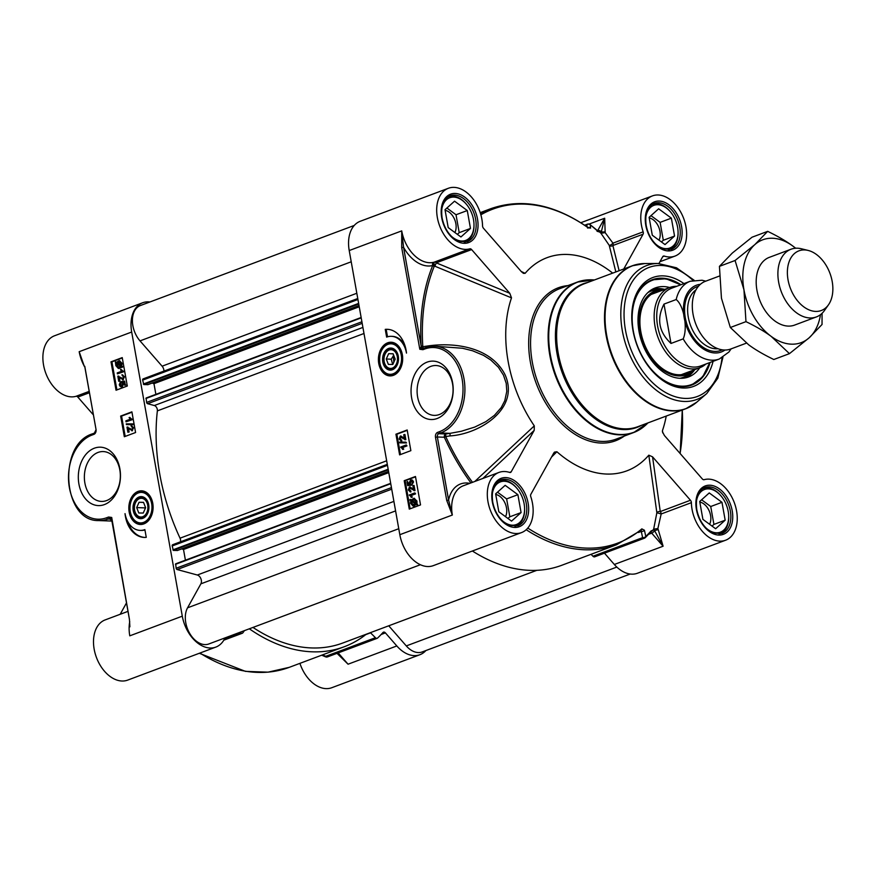 <?xml version="1.0" encoding="UTF-8"?>
<svg xmlns="http://www.w3.org/2000/svg" width="876" height="876" viewBox="0 0 876 876"><rect width="100%" height="100%" fill="white"/><g stroke="black" fill="none" stroke-linecap="round" stroke-linejoin="round"><path stroke-width="1.31" d="M145 516.49A10.074 7.26 92.1 0 1 135.211 512.591A10.074 7.26 92.1 0 1 138.233 498.904A10.074 7.26 92.1 0 1 148.066 502.769A10.074 7.26 92.1 0 1 145 516.49M137.981 499.495A9.373 6.756 92.1 0 1 147.902 507.762A9.373 6.756 92.1 0 1 137.565 515.723A9.373 6.756 92.1 0 1 137.981 499.495M143.237 513.051L138.78 512.975L136.689 507.587L139.065 502.276L143.522 502.342L145.602 507.73L143.237 513.051M148.044 521.078A16.064 11.574 92.1 0 1 141.288 523.739A16.064 11.574 92.1 0 1 141.113 523.739M142.306 491.622A16.064 11.574 92.1 0 1 142.492 491.633A16.064 11.574 92.1 0 1 149.029 494.798M144.649 517.311A11.049 7.961 -87.9 0 0 145.23 498.181A11.049 7.961 -87.9 0 0 133.01 507.467A11.049 7.961 -87.9 0 0 144.649 517.311M225.121 637.87L224.212 639.502A32.138 21.331 -110.5 0 1 215.835 647.09A32.138 21.331 -110.5 0 1 182.296 616.167L131.685 332.026A32.138 21.331 -110.5 0 1 142.679 302.757A32.138 21.331 -110.5 0 1 149.905 301.979M244.404 630.643L242.915 632.757A2.683 1.774 -110.5 0 1 242.313 633.249A2.683 1.774 -110.5 0 1 240.801 632.91A190.125 126.232 -110.5 0 1 240.002 632.297M249.331 628.804A179.416 119.114 69.5 0 0 344.224 646.751A179.416 119.114 69.5 0 0 366.288 634.202M365.763 634.618L370.548 632.822A2.683 1.774 69.5 0 0 370.373 632.669M370.548 632.822L375.432 637.706L325.784 656.31A4226.591 2604.764 23.5 0 1 322.456 654.909M381.17 634.476L385.407 632.888A2.683 1.774 69.5 0 0 383.48 632.154A2.683 1.774 69.5 0 0 382.987 632.494A190.125 126.232 -110.5 0 1 377.633 638.013A2.683 1.774 -110.5 0 1 377.217 638.286A2.683 1.774 -110.5 0 1 375.432 637.706M385.407 632.888L396.817 645.951L348.057 664.205L340.731 656.978M425.889 650.55A32.138 21.331 -110.5 0 1 419.922 654.711A32.138 21.331 -110.5 0 1 396.817 645.951M128.487 428.605L129.101 432.01L127.874 432.24L126.965 427.127L131.805 429.711L132.517 427.893L131.017 425.791L131.772 425.78M126.965 427.127L132.353 429.733M131.017 425.791L133.086 427.696L131.739 430.762M131.575 425.813L133.645 427.718L132.013 430.806M132.517 430.718L127.863 428.2L128.542 431.988L127.874 432.24M129.101 432.01L128.542 431.988M132.484 423.896L132.626 424.663L126.407 424.597L126.275 423.831L133.042 423.918L132.626 424.663M133.185 424.685L126.407 424.597M125.848 420.852L130.239 419.199L129.079 417.611L129.747 417.359L131.553 419.067L131.663 419.681L126.013 421.805L125.848 420.852M131.553 419.067L129.747 417.359M132.112 419.089L131.663 419.681M132.221 419.703L126.013 421.805M120.625 382.735L119.826 384.619L121.501 385.747L122.487 383.622L121.611 381.487L124.633 381.159L125.323 385.002L124.655 385.254L124.107 382.166L122.52 382.308L123.133 383.644L121.742 386.732L120.308 386.623L119.267 384.838L120.395 381.761L121.184 382.757L120.384 384.641L122.06 385.769M125.323 385.002L124.633 381.159M125.87 385.024L124.655 385.254M124.118 382.232L122.52 382.308M123.078 382.33L123.691 383.666L122.301 386.754L120.308 386.623M121.184 382.757L120.395 381.761M119.344 377.655L119.957 381.06L118.731 381.29L117.822 376.165L122.662 378.76L123.374 376.943L121.873 374.84L122.64 374.819M117.822 376.165L123.22 378.782M121.873 374.84L123.943 376.746L122.596 379.812M122.432 374.862L124.502 376.768L122.87 379.855M123.374 379.768L118.72 377.249L119.399 381.038L118.731 381.29M119.957 381.06L119.399 381.038M117.242 372.902L121.644 371.26L120.472 369.661L121.14 369.42L122.947 371.128L123.056 371.742L117.406 373.855L117.242 372.902M122.947 371.128L121.14 369.42M123.505 371.15L123.056 371.742M123.615 371.763L117.406 373.855M117.198 363.518L116.442 364.372L116.639 363.496L120.538 366.234L118.282 367.383M116.99 364.394L118.567 367.373M119.202 367.208L116.486 365.401L116.442 364.372M119.53 361.755L118.282 361.897L121.03 363.726L120.855 365.653L116.946 362.905L119.256 361.722M118.84 361.919L117.504 362.927L120.943 365.347M117.504 362.927L116.946 362.905M118.074 362.335L117.515 362.314M122.355 366.705L118.348 368.446L115.851 365.664L115.358 361.799L116.289 362.445L119.158 360.66L121.665 363.474L121.479 366.091L122.914 366.726L122.125 367.351M121.764 366.726L118.632 368.446M116.453 362.193L115.358 361.799M119.443 360.682L122.224 363.496L121.479 366.091M122.038 366.113L122.914 366.726M122.301 357.966L111.92 361.854L116.913 389.908M110.989 361.821L122.235 357.605L127.305 386.02L116.048 390.236L110.989 361.821L111.92 361.854M120.647 416.067L131.904 411.851L135.583 432.514L124.326 436.73L120.647 416.067L121.578 416.1L125.191 436.401M131.969 412.213L121.578 416.1M146.259 537.36A28.382 20.455 92.1 0 1 144.244 537.426A28.382 20.455 92.1 0 1 125.027 513.621A22.765 16.403 -87.9 0 0 140.116 530.396A22.765 16.403 -87.9 0 0 144.879 529.608L146.259 537.36M127.458 521.034A28.382 20.455 -87.9 0 0 144.704 537.426M144.934 529.936A22.765 16.403 92.1 0 1 141.047 530.429L140.116 530.396M142.679 302.757L54.542 335.771A32.138 21.331 69.5 0 0 45.541 372.541A32.138 21.331 69.5 0 0 75.993 396.313A2.683 1.774 -110.5 0 1 77.833 397.08L89.078 392.864M131.685 332.026L79.179 351.692L84.392 366.562L79.179 351.692A32.138 21.331 69.5 0 0 84.337 366.267M92.725 433.795A1.336 0.887 69.5 0 0 92.484 433.828C57.378 444.274 62.645 521.746 98.67 520.574A44.183 31.843 -87.9 0 0 107.912 519.041L109.73 518.351L110.146 519.118A2.683 2.617 151.6 0 1 111.581 519.238L112.095 520.213L111.712 517.464L109.818 518.318L111.548 518.931M129.451 619.431L111.712 517.464L108.58 517.026A1.336 0.887 -110.5 0 0 109.73 518.351L109.818 518.318A2.683 2.617 151.6 0 1 110.792 518.34M299.92 663.351A32.138 21.331 69.5 0 0 331.785 687.715L419.922 654.711M127.995 611.36L105.153 619.912A32.138 21.331 69.5 0 0 96.448 657.493A32.138 21.331 69.5 0 0 127.699 680.105L215.835 647.09M120.187 614.284L126.494 602.918M92.9 414.337L77.833 397.08M84.775 366.683L96.021 429.426L84.775 366.299M129.889 626.822L129.44 619.387L111.591 519.249L110.54 518.264M108.58 517.026L106.752 517.716A1.336 0.887 -110.5 0 0 107.912 519.041L110.146 519.118L111.887 520.957M337.019 653.332L348.057 664.205L338.18 652.905M321.678 655.193L325.576 656.836L325.784 656.31A2.683 1.774 -110.5 0 0 327.558 656.88A2.683 1.774 -110.5 0 0 327.974 656.617M119.826 469.952A24.944 17.98 92.1 0 1 101.43 501.422A24.944 17.98 92.1 0 1 84.884 483.037A24.944 17.98 92.1 0 1 103.291 451.567A24.944 17.98 92.1 0 1 119.826 469.952M119.859 468.715A29.226 21.068 -87.9 0 0 84.808 455.794A29.226 21.068 -87.9 0 0 93.502 504.631A29.226 21.068 -87.9 0 0 119.859 468.715M152.752 503.24A16.841 12.133 -87.9 0 0 148.745 494.458A16.841 12.133 -87.9 0 0 132.418 495.991A16.841 12.133 -87.9 0 0 131.575 518.647A16.841 12.133 -87.9 0 0 147.737 521.384A16.841 12.133 -87.9 0 0 152.752 503.24M139.065 502.276L143.554 502.441M136.689 507.587L145.525 507.916M690.726 371.139A43.515 28.886 -110.5 0 1 686.236 373.537A43.515 28.886 -110.5 0 1 670.983 373.264A43.515 28.886 -110.5 0 1 640.816 331.665A43.515 28.886 -110.5 0 1 655.708 292.036A43.515 28.886 -110.5 0 1 660.668 290.898M684.309 374.151A43.515 28.886 69.5 0 0 685.853 373.285A43.515 28.886 69.5 0 0 686.948 372.563M656.89 292.31A43.515 28.886 69.5 0 0 655.598 292.485A43.515 28.886 69.5 0 0 653.857 292.847M386.272 359.007L388.648 353.685L393.094 353.751L395.185 359.138L392.82 364.46L388.364 364.394L386.272 359.007L391.233 359.193L393.696 355.295M393.368 355.284A174.324 115.742 69.5 0 0 393.795 362.27M392.689 364.46L391.233 359.193M388.648 353.685L393.138 353.849M709.812 362.565L702.727 376.811L691.449 385.166A56.239 37.34 69.5 0 0 709.691 362.609M680.575 284.875A56.239 37.34 69.5 0 0 671.52 280.265A56.239 37.34 69.5 0 0 652.007 279.849L666.001 278.743L680.696 284.831M669.68 287.525A47.534 31.558 69.5 0 0 654.492 288.226A47.534 31.558 69.5 0 0 639.217 332.431A47.534 31.558 69.5 0 0 671.936 376.647A47.534 31.558 69.5 0 0 687.824 377.217A47.534 31.558 69.5 0 0 699.738 367.767A42.847 28.448 69.5 0 0 705.892 364.033M663.92 289.682A44.72 29.685 69.5 0 0 661.479 289.66A44.72 29.685 69.5 0 0 639.414 327.69A44.72 29.685 69.5 0 0 670.994 374.391A44.72 29.685 69.5 0 0 692.149 371.544A44.72 29.685 69.5 0 0 693.967 369.924M656.244 292.551A43.92 29.16 69.5 0 0 654.591 292.672M684.977 373.8A43.92 29.16 69.5 0 0 686.302 372.804M710.064 362.467A56.239 37.34 -110.5 0 1 691.635 385.101A56.239 37.34 -110.5 0 1 650.233 368.643M631.782 319.379A56.239 37.34 -110.5 0 1 652.193 279.772A56.239 37.34 -110.5 0 1 680.948 284.733M643.072 234.21A2.683 1.774 69.5 0 0 643.148 231.844L612.948 243.156L605.163 232.644L600.947 233.246L609.236 245.346A2.683 2.442 165.9 0 0 612.872 245.521L643.072 234.21L623.778 268.976M658.96 263.479L662.716 256.712A2.683 1.774 69.5 0 1 663.417 256.088A2.683 1.774 69.5 0 1 664.304 256.088A32.138 21.331 -110.5 0 0 674.98 256.088A32.138 21.331 -110.5 0 0 683.685 218.507A32.138 21.331 -110.5 0 0 652.434 195.895A32.138 21.331 -110.5 0 0 643.148 231.844M604.473 553.172L614.339 564.472A32.138 21.331 69.5 0 0 637.454 573.243L725.591 540.229A32.138 21.331 -110.5 0 0 734.592 503.459A32.138 21.331 -110.5 0 0 704.14 479.687A2.683 1.774 69.5 0 1 702.3 478.92L664.413 435.514L662.387 431.627M551.486 457.13L556.906 451.753A113.803 75.555 69.5 0 0 648.809 455.181L656.858 512.745L661.183 513.971A2.683 1.774 69.5 0 0 660.263 511.573L652.565 456.845L690.463 500.251L660.263 511.573A2.683 1.829 -7.9 0 0 656.858 512.745L653.66 529.17L657.876 528.535L661.183 513.971L691.383 502.66A2.683 1.774 69.5 0 0 690.463 500.251M423.634 348.429A1.336 0.887 69.5 0 0 423.393 348.473L422.78 346.184A178.671 118.621 -110.5 0 1 434.211 266.424A36.902 27.944 9.4 0 0 434.901 266.216L436.248 262.833L471.627 249.583A2.683 1.774 69.5 0 0 469.799 248.828A32.138 21.331 -110.5 0 1 439.336 225.044A32.138 21.331 -110.5 0 1 448.348 188.285L360.211 221.289A32.138 21.331 69.5 0 0 349.217 250.547L399.828 534.699A32.138 21.331 69.5 0 0 433.357 565.622L521.494 532.608A32.138 21.331 -110.5 0 0 530.779 496.659A2.683 1.774 69.5 0 1 530.856 494.294L553.698 453.155L554.464 452.125L556.906 451.753M612.685 273.126A113.803 75.555 69.5 0 0 525.118 273.323L523.465 273.367L521.362 271.659L483.464 228.253A2.683 1.774 69.5 0 1 482.545 225.855A32.138 21.331 -110.5 0 0 448.348 188.285M391.89 343.042A16.064 11.574 92.1 0 1 392.076 343.042A16.064 11.574 92.1 0 1 398.613 346.206M397.627 372.497A16.064 11.574 92.1 0 1 396.839 373.143A16.064 11.574 92.1 0 1 390.871 375.158A16.064 11.574 92.1 0 1 390.685 375.147M378.75 363.485A16.841 12.133 -87.9 0 0 397.321 372.804A16.841 12.133 -87.9 0 0 398.328 345.878A16.841 12.133 -87.9 0 0 384.115 345.013A16.841 12.133 -87.9 0 0 378.75 363.485M452.563 383.907A24.944 17.98 92.1 0 1 434.157 415.377A24.944 17.98 92.1 0 1 417.622 396.992A24.944 17.98 92.1 0 1 436.018 365.522A24.944 17.98 92.1 0 1 452.563 383.907M401.701 247.601L403.562 247.284A34.81 23.115 69.5 0 0 432.689 265.527A180.368 119.749 69.5 0 0 421.148 346.042L403.562 247.284L401.723 230.881L401.701 247.601L419.801 349.25L423.513 348.473M446.727 500.426L452.334 515.033L448.6 500.108L446.727 500.426L435.492 437.299A4.019 2.891 -87.9 0 1 437.606 432.372L439.489 431.671A42.847 30.879 92.1 0 0 462.123 379.1A42.847 30.879 92.1 0 0 424.761 349.009L422.933 349.688A1.336 0.887 69.5 0 1 423.393 348.473L425.221 347.783A1.336 0.887 69.5 0 0 424.761 349.009M415.465 476.489L420.524 504.904L409.278 509.109L404.208 480.705L415.465 476.489M407.176 429.985L410.866 450.658L399.609 454.874L395.93 434.2L407.176 429.985M385.254 329.365A28.382 20.455 92.1 0 1 387.269 329.299A28.382 20.455 92.1 0 1 406.486 353.094A22.765 16.403 -87.9 0 0 391.397 336.318A22.765 16.403 -87.9 0 0 386.634 337.107L385.254 329.365L386.185 329.398L387.51 336.822M411.654 398A29.226 21.068 -87.9 0 0 446.705 410.921A29.226 21.068 -87.9 0 0 438.011 362.084A29.226 21.068 -87.9 0 0 411.654 398M650.178 532.422L652.85 530.407A5.749 2.278 106 0 0 652.686 530.308L651.098 530.933A188.986 125.476 -110.5 0 1 645.776 536.419A4126.978 2626.379 -161.5 0 0 644.418 530.221L641.834 528.874A178.277 118.359 -110.5 0 1 527.779 528.086M641.834 528.874A2.683 1.949 -130.3 0 1 641.287 530.166A2.683 1.949 -130.3 0 1 640.849 530.418L641.276 531.425A4226.591 2604.764 23.5 0 1 642.623 537.634L592.964 556.238A2.683 1.774 69.5 0 0 594.749 556.808L644.397 538.214A2.683 1.774 69.5 0 0 644.824 537.952A2.683 1.927 46.4 0 0 645.305 537.645L650.737 532.05A2.683 1.894 -138.1 0 0 651.098 530.933M592.964 556.238L591.037 554.311M526.202 529.728A179.416 119.114 69.5 0 0 616.682 544.708L561.757 565.283A179.416 119.114 -110.5 0 1 472.383 551.004M654.033 528.918A34.81 23.115 69.5 0 0 654.613 530.746L663.099 546.219L658.205 529.531L654.558 530.67A5.355 3.559 69.5 0 0 653.299 529.597A190.125 126.232 69.5 0 0 653.66 529.17M653.299 529.597L652.85 530.407M642.623 537.634A2.683 1.927 -12.2 0 0 645.776 536.419A2.683 1.927 46.4 0 1 645.305 537.645A2.683 2.683 0 0 1 644.397 538.214A2.683 1.774 69.5 0 1 642.623 537.634M638.429 532.499L641.276 531.425A2.683 1.927 -12.3 0 0 644.418 530.221M480.869 214.795A178.277 118.359 -110.5 0 1 588.212 227.826L590.599 228.089A4126.978 1321.577 -33 0 0 590.282 224.836A2.683 2.497 173.9 0 0 586.865 224.639A4226.591 1310.693 142.6 0 1 587.106 226.906M589.548 224.376A2.683 1.369 127.5 0 1 590.041 224.541A2.683 1.369 127.5 0 1 590.282 224.836A188.986 125.476 -110.5 0 1 597.64 230.804L599.556 232.009A5.749 1.194 47.3 0 0 599.71 232.041L597.049 231.264M599.71 232.041L600.432 232.786A5.355 3.559 69.5 0 0 601.319 231.79L601.352 231.724A2.683 0.953 179.1 0 0 605.141 231.658L604.681 218.234L601.352 231.724A34.81 23.115 69.5 0 0 601.418 233.531M587.982 227.53A2.683 2.497 -5.7 0 1 590.599 228.089M725.591 540.229A32.138 21.331 -110.5 0 1 691.383 502.66M652.565 456.845L648.809 455.181M662.771 432.941L662.442 430.631A113.803 75.555 69.5 0 0 666.231 416.067M525.118 273.323L521.187 271.461M619.113 270.717L612.872 245.521A2.683 1.774 69.5 0 0 612.948 243.156A2.683 0.81 -36.8 0 1 609.236 245.346L615.85 271.943M471.627 249.583L509.788 293.296L511.496 297.862L434.901 266.216A2.683 0.975 72.4 0 1 434.419 262.077A34.755 26.094 -174 0 1 433.751 262.274A32.138 21.331 -110.5 0 1 401.723 230.881L349.217 250.547M482.884 478.449L534.207 430.368L511.212 471.792L509.569 472.405M534.207 430.368L534.294 425.867L474.803 481.471M472.493 482.337A178.671 118.621 -110.5 0 1 445.731 436.533L445.742 433.959L438.766 433.697L440.639 432.996L450.056 433.346L450.045 435.909C479.61 434.124 520.453 408.698 504.959 374.545C490.921 347.181 454.863 341.87 426.995 346.097L422.812 346.71A2.683 0.832 -3.4 0 1 421.225 346.567L419.801 349.25L422.933 349.688M469.777 483.355A34.81 23.115 69.5 0 0 448.6 500.108L437.354 436.982L444.329 437.244L445.731 436.533A3286.007 441.603 -9.6 0 1 450.045 435.909M427.236 347.126L426.995 346.097M439.489 431.671A1.336 0.887 -110.5 0 0 440.639 432.996A44.183 31.843 -87.9 0 0 464.773 385.111A44.183 31.843 -87.9 0 0 434.704 346.217L462.495 348.254L472.569 350.772L483.475 355.338L490.746 359.959L498.422 367.274L503.47 375.147L506.219 383.349L506.799 391.353L504.784 400.715L501.214 407.592L494.392 415.377L485.841 421.652L474.77 427.072L461.17 431.299L450.056 433.346A3215.96 642.677 169.9 0 0 445.742 433.959A2.683 1.927 -87.9 0 0 444.329 437.244A180.368 119.749 69.5 0 0 470.927 482.928M422.78 346.184A2.683 0.832 176.4 0 1 421.148 346.042L421.225 346.567A2.683 1.905 89.9 0 0 423.064 348.549A2.683 1.905 89.9 0 0 423.119 348.549L423.327 348.506M511.496 297.862A113.803 75.555 69.5 0 0 534.294 425.867M521.494 532.608A32.138 21.331 -110.5 0 1 490.253 509.996A32.138 21.331 -110.5 0 1 498.959 472.427A32.138 21.331 -110.5 0 1 509.624 472.427A2.683 1.774 69.5 0 0 510.511 472.427A2.683 1.774 69.5 0 0 511.212 471.792M434.211 266.424A2.683 0.942 73.5 0 1 433.751 262.274A2.683 1.993 -104.2 0 0 432.689 265.527A2.683 1.632 22.3 0 0 434.211 266.424M387.729 329.321A28.382 20.455 -87.9 0 0 386.185 329.398M391.397 336.318L392.328 336.351A22.765 16.403 92.1 0 1 404.986 345.724M407.241 430.346L396.861 434.233L400.474 454.545M404.384 434.507L405.292 439.621L400.452 437.036L399.741 438.854L401.241 440.956L399.16 439.051L400.299 436.051L404.394 438.548L403.716 434.748L404.931 434.529L405.851 439.642L404.986 439.697M404.789 439.697L405.347 439.708M401.066 437.036L400.299 438.876L401.799 440.978L401.033 440.989M401.077 436.007L400.299 436.051M400.847 436.062L404.953 438.569M405.84 442.15L406.541 442.938L399.763 442.851L399.631 442.084L405.84 442.15L405.982 442.917L399.763 442.851M406.245 444.942L406.968 445.917L402.566 447.57L403.737 449.158L403.07 449.41L400.595 447.067L406.245 444.942L406.409 445.895L402.007 447.548L403.179 449.136L402.511 449.388M395.93 434.2L396.861 434.233M414.238 499.397L412.278 500.535L415.706 502.944M404.208 480.705L405.139 480.738L410.132 508.792M415.531 476.84L405.139 480.738M411.961 501.116L411.786 503.043L413.286 505.014M411.545 480.946L410.329 483.147L411.205 485.282L407.625 485.589L406.935 481.745L407.592 481.493L408.15 484.581L409.727 484.439L409.114 483.103L410.515 480.015L411.95 480.125L412.99 481.91L411.862 484.986L412.421 482.128L410.756 481.001L409.771 483.125L410.647 485.26L407.625 485.589M407.592 481.493L408.687 484.537M410.515 480.015L412.497 480.147L411.063 480.037L412.497 480.147L413.549 481.931L411.862 484.986M413.516 485.457L414.436 490.571L409.596 487.987L408.884 489.804L410.384 491.907L408.304 490.002L409.431 487.001L413.538 489.498L412.859 485.709L414.074 485.479L414.994 490.593L414.129 490.648M413.932 490.648L414.49 490.67M410.209 487.987L409.431 489.826L410.833 490.921L410.932 491.929L410.176 491.94M410.22 486.957L409.431 487.001M409.99 487.023L414.085 489.52M414.841 492.892L415.574 493.867L411.173 495.509L412.344 497.097L411.676 497.349L409.201 495.006L414.841 492.892L415.016 493.845L410.614 495.488L411.786 497.075L411.118 497.327M410.121 499.386L411.041 500.043L413.91 498.302L416.407 501.083L416.888 504.948L415.969 504.302L413.089 506.087L410.592 503.273L410.767 500.656L409.891 500.043L410.121 499.386L411.216 499.791M414.184 498.324L416.965 501.094L416.79 503.7L417.677 504.324L416.888 504.948M416.527 504.313L413.373 506.087M413.603 499.561L415.772 501.346L415.618 503.24L411.72 500.514L413.976 499.364M413.965 504.85L411.227 503.021L411.402 501.094L415.312 503.842L413.001 505.025M417.677 504.324L417.118 504.302M416.79 503.7L416.231 503.678M412.278 500.535L411.72 500.514M415.574 493.867L415.016 493.845M412.344 497.097L411.786 497.075M411.173 495.509L410.614 495.488M409.858 490.976L410.833 490.921M411.205 485.282L410.647 485.26M411.129 484.351L410.57 484.34M406.968 445.917L406.409 445.895M403.737 449.158L403.179 449.136M402.566 447.57L402.007 447.548M406.541 442.938L405.982 442.917M400.715 440.026L401.69 439.971M683.959 283.605A58.112 38.577 69.5 0 0 631.771 318.919A58.112 38.577 69.5 0 0 632.965 330.438A58.112 38.577 69.5 0 0 650.529 369.004A58.112 38.577 69.5 0 0 713.075 361.35M705.651 527.615A22.765 15.111 69.5 0 0 728.679 515.942A22.765 15.111 69.5 0 0 724.145 500.371A22.765 15.111 69.5 0 0 721.331 496.32A22.765 15.111 69.5 0 0 696.3 502.649M715.626 528.732L702.902 519.369L699.716 501.477L709.253 492.936L721.977 502.309L725.175 520.202L715.626 528.732M719.021 534.064A24.101 15.998 69.5 0 0 719.962 533.758A24.101 15.998 69.5 0 0 728.701 516.588L728.679 515.942M721.331 496.32L720.915 495.816A24.101 15.998 69.5 0 0 703.056 488.622A24.101 15.998 69.5 0 0 702.147 489.005M709.593 524.286A13.534 8.979 69.5 0 0 708.147 508.825A13.534 8.979 69.5 0 0 699.825 502.101M712.046 526.093L713.918 524.417L710.732 506.514L701.588 499.791M721.977 502.309L710.732 506.514M725.175 520.202L713.918 524.417M655.04 243.473A22.765 15.111 69.5 0 0 677.444 238.184A22.765 15.111 69.5 0 0 678.068 231.801A22.765 15.111 69.5 0 0 670.72 212.178A22.765 15.111 69.5 0 0 646.214 215.2A22.765 15.111 69.5 0 0 645.689 218.507M652.292 235.228L649.105 217.325L658.642 208.795L671.366 218.157L674.553 236.06L665.015 244.59L652.292 235.228M668.41 249.912A24.101 15.998 69.5 0 0 669.341 249.616A24.101 15.998 69.5 0 0 677.422 239.214A24.101 15.998 69.5 0 0 678.09 232.447L678.068 231.801M670.72 212.178L670.304 211.674A24.101 15.998 69.5 0 0 652.434 204.48A24.101 15.998 69.5 0 0 651.536 204.864M658.982 240.144A13.534 8.979 69.5 0 0 659.858 237.735A13.534 8.979 69.5 0 0 649.215 217.96M661.424 241.951L663.307 240.276L660.121 222.373L650.977 215.649M671.366 218.157L660.121 222.373M674.553 236.06L663.307 240.276M450.943 235.852A22.765 15.111 69.5 0 0 473.982 224.179A22.765 15.111 69.5 0 0 469.437 208.608A22.765 15.111 69.5 0 0 466.634 204.557A22.765 15.111 69.5 0 0 441.592 210.886M460.929 236.969L448.205 227.607L445.008 209.714L454.556 201.173L467.28 210.547L470.467 228.439L460.929 236.969M464.313 242.302A24.101 15.998 69.5 0 0 465.255 241.995A24.101 15.998 69.5 0 0 473.993 224.825L473.982 224.179M466.634 204.557L466.218 204.053A24.101 15.998 69.5 0 0 448.348 196.859A24.101 15.998 69.5 0 0 447.439 197.242M454.885 232.523A13.534 8.979 69.5 0 0 453.44 217.062A13.534 8.979 69.5 0 0 445.128 210.339M457.338 234.33L459.21 232.655L456.024 214.751L446.891 208.028M467.28 210.547L456.024 214.751M470.467 228.439L459.21 232.655M501.565 520.005A22.765 15.111 69.5 0 0 524.593 508.321A22.765 15.111 69.5 0 0 520.059 492.75A22.765 15.111 69.5 0 0 517.245 488.709A22.765 15.111 69.5 0 0 492.202 495.028M511.54 521.111L498.816 511.748L495.63 493.856L505.167 485.326L517.891 494.688L521.078 512.58L511.54 521.111M514.935 526.443A24.101 15.998 69.5 0 0 515.865 526.137A24.101 15.998 69.5 0 0 524.604 508.978L524.593 508.321M517.245 488.709L516.829 488.206A24.101 15.998 69.5 0 0 498.959 481.001A24.101 15.998 69.5 0 0 498.061 481.384M505.507 516.676A13.534 8.979 69.5 0 0 504.061 501.214A13.534 8.979 69.5 0 0 495.739 494.48M507.949 518.472L509.832 516.796L506.635 498.904L497.502 492.181M517.891 494.688L506.635 498.904M521.078 512.58L509.832 516.796M386.863 349.415A11.049 7.961 -87.9 0 0 386.272 368.533A11.049 7.961 -87.9 0 0 398.503 359.259A11.049 7.961 -87.9 0 0 386.863 349.415M387.86 350.28A10.074 7.26 92.1 0 1 397.649 354.178A10.074 7.26 92.1 0 1 394.627 367.865A10.074 7.26 92.1 0 1 384.794 364A10.074 7.26 92.1 0 1 387.86 350.28M393.893 367.241A9.373 6.756 92.1 0 1 383.984 358.974A9.373 6.756 92.1 0 1 394.32 351.013A9.373 6.756 92.1 0 1 393.893 367.241M185.416 560.191L183.511 549.493L181.661 548.913M177.423 550.478L173.349 550.402L172.189 545.967A1.336 0.887 -110.5 0 1 172.725 544.719L387.301 464.357L172.649 544.741M180.401 541.839A4.019 2.672 69.5 0 0 180.04 538.182A175.397 116.453 -110.5 0 1 157.362 410.877A4.019 2.672 69.5 0 0 154.329 405.533L147.606 403.705A1.336 0.887 -110.5 0 1 146.62 402.412L146.106 398.011L361.142 317.495L146.106 398.011M155.873 394.353L153.968 383.666L152.117 383.075M147.88 384.641L143.806 384.564L142.646 380.129A1.336 0.887 -110.5 0 1 143.193 378.881L357.758 298.519L143.106 378.903M163.954 371.095A5.355 3.559 69.5 0 0 162.104 366.19L140.018 340.884A22.097 14.662 -110.5 0 1 140.412 305.538L354.243 225.45M630.227 574.021L422.188 651.941A22.097 14.662 -110.5 0 1 406.3 645.919L388.736 625.793M536.879 570.309L342.823 642.995A175.397 116.453 -110.5 0 1 252.989 627.435M420.414 564.724L208.827 643.97A22.097 14.662 -110.5 0 1 189.764 633.523A22.097 14.662 -110.5 0 1 187.563 607.813L200.878 583.832A5.355 3.559 69.5 0 0 200.867 578.664A5.355 3.559 69.5 0 0 197.341 575.017L177.149 569.542A1.336 0.887 -110.5 0 1 176.153 568.25L175.649 563.848L390.674 483.333L175.649 563.848M719.382 276.06L705.41 281.295A36.146 24.002 69.5 0 0 693.047 314.21A36.146 24.002 69.5 0 0 730.77 348.998L746.44 343.129M671.005 343.447C658.796 332.015 656.452 318.897 663.986 304.103L676.184 299.537C683.893 305.505 687.945 328.248 683.192 338.881L671.005 343.447L663.986 304.103M705.771 281.152L702.037 280.232L690.178 281.273L671.793 288.16A41.511 27.561 69.5 0 0 657.591 325.96A41.511 27.561 69.5 0 0 700.909 365.894L719.295 359.018L728.898 352.032L731.132 348.867M676.776 286.299A42.847 28.448 69.5 0 0 669.702 287.514A42.847 28.448 69.5 0 0 655.04 326.529A42.847 28.448 69.5 0 0 699.76 367.756L681.265 374.687M808.154 250.437L801.452 248.784A36.146 24.002 69.5 0 0 791.006 249.233A36.146 24.002 69.5 0 0 778.644 282.149A36.146 24.002 69.5 0 0 816.366 316.937A36.146 24.002 69.5 0 0 824.535 310.411L828.499 304.771A31.864 21.155 69.5 0 0 832.2 281.503A31.864 21.155 69.5 0 0 808.154 250.437A31.864 21.155 69.5 0 0 788.039 279.849A31.864 21.155 69.5 0 0 805.745 308.177A31.864 21.155 69.5 0 0 828.499 304.771M769.358 257.336A36.146 24.002 69.5 0 0 756.941 290.274A36.146 24.002 69.5 0 0 794.718 325.051M795.605 248.236A54.892 36.442 69.5 0 0 792.846 246.057A54.892 36.442 69.5 0 0 754.805 244.645A54.892 36.442 69.5 0 0 743.954 289.792A54.892 36.442 69.5 0 0 771.143 336.362A54.892 36.442 69.5 0 0 809.183 337.775A54.892 36.442 69.5 0 0 820.483 314.659M767.672 231.352L752.035 237.21L732.303 253.065L719.437 266.359L721.452 298.223L730.332 327.504L748.641 344.783C755.331 349.743 763.719 354.638 773.815 359.499L789.451 353.641L771.143 336.362C764.452 331.413 756.065 326.507 745.969 321.645L743.954 289.792L735.073 260.5L754.805 244.645L767.672 231.352C777.757 236.202 786.155 241.108 792.846 246.057L795.693 248.236M822.06 313.312L822.038 324.492L809.183 337.775L789.451 353.641M730.332 327.504L745.969 321.645M719.437 266.359L735.073 260.5M141.288 523.739L140.926 523.728A16.064 11.574 -87.9 0 0 146.883 521.724A16.064 11.574 -87.9 0 0 152.84 503.864A16.064 11.574 -87.9 0 0 142.12 491.622A16.064 11.574 -87.9 0 0 136.152 493.626M146.062 521.001A15.264 10.994 -87.9 0 0 150.716 500.251A15.264 10.994 -87.9 0 0 135.868 494.305A15.264 10.994 -87.9 0 0 131.214 515.055A15.264 10.994 -87.9 0 0 146.062 521.001M129.955 428.353L129.396 428.331M133.645 427.718L133.086 427.696M120.384 384.641L119.826 384.619M123.691 383.666L123.133 383.644M120.811 377.392L120.253 377.381M124.502 376.768L123.943 376.746M117.045 365.423L116.486 365.401M121.008 367.668L120.45 367.646M119.968 368.281L119.41 368.259M122.224 363.496L121.665 363.474M88.837 391.506L75.993 396.313M96.01 429.809L94.356 433.127A1.336 0.887 69.5 0 0 93.896 434.354A4.019 2.891 -87.9 0 0 96.021 429.426M94.597 433.094A1.336 0.887 69.5 0 0 94.356 433.127L92.484 433.828A1.336 0.887 69.5 0 0 92.024 435.054L93.896 434.354M106.752 517.716A42.847 30.879 92.1 0 1 69.379 487.614A42.847 30.879 92.1 0 1 92.024 435.054M129.736 621.697A32.138 21.331 69.5 0 0 129.79 635.834L182.296 616.167M199.323 653.277L245.422 671.366L268.023 672.166L289.31 667.326A179.416 119.114 -110.5 0 1 199.936 653.047M240.801 632.91L224.475 639.02M661.128 290.722A43.647 28.985 69.5 0 0 640.225 328.215A43.647 28.985 69.5 0 0 670.994 373.395A43.647 28.985 69.5 0 0 691.186 370.975M680.455 284.919A55.703 36.978 69.5 0 0 671.892 280.627A55.703 36.978 69.5 0 0 632.154 318.13A55.703 36.978 69.5 0 0 671.936 384.246A55.703 36.978 69.5 0 0 709.571 362.653M685.393 377.863A47.337 31.426 69.5 0 0 694.767 369.628M664.72 289.387A47.337 31.426 69.5 0 0 652.237 289.332M679.831 378.279A46.012 30.55 69.5 0 0 688.919 374.118L692.149 371.544M661.479 289.66L657.361 289.846A46.012 30.55 69.5 0 0 647.769 292.672M399.828 534.699L452.334 515.033A32.138 21.331 -110.5 0 1 463.327 485.764L498.959 472.427M589.088 224.07L604.681 218.234L597.629 230.684M601.319 231.79A2.683 1.741 29 0 0 597.804 230.618A2.683 1.774 -110.5 0 1 597.717 230.749M584.883 225.384L586.865 224.639A2.683 1.774 69.5 0 1 587.478 224.157L584.642 225.22M480.212 212.649L490.823 208.674A179.416 119.114 69.5 0 0 480.464 213.437M648.667 534.283L651.7 533.155L663.099 546.219L614.339 564.472M650.704 532.433A2.683 1.774 -110.5 0 1 651.7 533.155A2.683 0.986 138.9 0 0 654.558 530.67M680.17 453.571L682.262 410.056A178.277 118.359 -110.5 0 1 680.094 453.483M490.823 208.674C521.833 197.899 554.212 204.163 587.938 227.497L587.938 227.497A2.683 1.434 125.4 0 1 588.212 227.826M658.205 529.531A32.138 21.331 -110.5 0 1 657.876 528.535M662.749 256.668L664.304 256.088M605.163 232.644A32.138 21.331 -110.5 0 1 605.141 231.658M469.799 248.828L434.419 262.077A2.683 1.774 69.5 0 1 436.248 262.833L509.788 293.296M441.712 217.708A25.842 17.159 69.5 0 0 472.416 240.298A25.842 17.159 69.5 0 0 464.718 197.122A25.842 17.159 69.5 0 0 441.712 217.708M450.078 195.775A24.506 16.272 -110.5 0 1 475.657 219.361A24.506 16.272 -110.5 0 1 467.269 241.666L458.674 241.327L453.352 238.108C447.537 233.093 443.793 226.326 442.095 217.817C440.639 206.243 443.3 198.896 450.078 195.775M434.704 346.217A44.183 31.843 -87.9 0 0 425.462 347.75A1.336 0.887 69.5 0 0 425.221 347.783L434.704 346.217M435.492 437.299L437.354 436.982A2.683 1.927 92.1 0 1 438.766 433.697A1.336 0.887 -110.5 0 1 437.606 432.372M492.323 501.849A25.842 17.159 69.5 0 0 523.027 524.439A25.842 17.159 69.5 0 0 515.34 481.263A25.842 17.159 69.5 0 0 492.323 501.849M500.7 479.928A24.506 16.272 -110.5 0 1 526.268 503.503A24.506 16.272 -110.5 0 1 517.88 525.808L509.285 525.469L503.974 522.26C498.159 517.234 494.403 510.467 492.706 501.97C491.25 490.396 493.911 483.048 500.7 479.928M696.409 509.471A25.842 17.159 69.5 0 0 727.113 532.06A25.842 17.159 69.5 0 0 719.426 488.885A25.842 17.159 69.5 0 0 696.409 509.471M704.786 487.538A24.506 16.272 -110.5 0 1 730.354 511.124A24.506 16.272 -110.5 0 1 721.977 533.429L713.382 533.09L708.06 529.87C702.245 524.855 698.49 518.088 696.792 509.58C695.336 498.006 698.008 490.659 704.786 487.538M645.798 225.318A25.842 17.159 69.5 0 0 676.502 247.908A25.842 17.159 69.5 0 0 668.815 204.732A25.842 17.159 69.5 0 0 645.798 225.318M654.175 203.396A24.506 16.272 -110.5 0 1 679.743 226.972A24.506 16.272 -110.5 0 1 671.355 249.288L662.76 248.948L657.449 245.729C651.635 240.714 647.879 233.947 646.181 225.439C644.725 213.864 647.386 206.517 654.175 203.396M567.944 285.598A81.676 54.224 69.5 0 0 530.374 362.138A81.676 54.224 69.5 0 0 624.303 436.051M594.399 279.97A80.154 53.217 -110.5 0 0 550.402 355.076A80.154 53.217 -110.5 0 0 591.683 424.214A80.154 53.217 -110.5 0 0 647.944 422.911L633.644 432.558L616.08 439.139A80.329 53.337 -110.5 0 1 532.247 361.821A80.329 53.337 -110.5 0 1 559.731 288.675L577.295 282.094A80.329 53.337 69.5 0 0 549.81 355.251A80.329 53.337 69.5 0 0 633.644 432.558A80.329 53.337 69.5 0 0 644.911 425.78M414.731 505.923L414.173 505.901M417.042 502.474L416.494 502.463M416.965 501.094L416.407 501.083M411.786 503.043L411.227 503.021M412.738 488.425L412.18 488.403M409.431 489.826L408.884 489.804M413.549 481.931L412.99 481.91M410.329 483.147L409.771 483.125M403.595 437.474L403.048 437.452M400.299 438.876L399.741 438.854M590.238 279.805A80.329 53.337 69.5 0 0 577.295 282.094L594.454 279.959M722.01 357.78A68.908 45.749 -110.5 0 1 676.031 396.938A68.908 45.749 -110.5 0 1 625.486 330.164A68.908 45.749 -110.5 0 1 641.55 271.494A68.908 45.749 -110.5 0 1 693.036 280.43M694.088 280.221L676.491 267.793L658.062 263.479A71.493 47.468 69.5 0 0 622.299 330.613A71.493 47.468 69.5 0 0 706.768 393.532L717.827 378.18L722.941 357.244M706.768 393.532L696.716 402.215A76.223 50.611 -110.5 0 1 606.652 335.125A76.223 50.611 -110.5 0 1 644.78 263.545L632.22 265.811A76.322 50.666 69.5 0 0 606.104 335.311A76.322 50.666 69.5 0 0 685.755 408.753A76.322 50.666 69.5 0 0 691.339 406.048M638.199 264.18A76.322 50.666 69.5 0 0 632.22 265.811L584.325 283.747A76.322 50.666 -110.5 0 0 558.22 353.247A76.322 50.666 -110.5 0 0 637.859 426.689L685.755 408.753L696.716 402.215M587.993 282.379A76.672 50.907 69.5 0 0 557.026 353.586A76.672 50.907 69.5 0 0 641.528 425.309M385.451 345.724A15.264 10.994 -87.9 0 0 380.797 366.464A15.264 10.994 -87.9 0 0 395.645 372.41A15.264 10.994 -87.9 0 0 400.299 351.67A15.264 10.994 -87.9 0 0 385.451 345.724M392.076 343.042L391.703 343.031C376.494 341.541 375.224 375.486 390.499 375.147A16.064 11.574 -87.9 0 0 396.467 373.132A16.064 11.574 -87.9 0 0 402.423 355.273A16.064 11.574 -87.9 0 0 391.703 343.031A16.064 11.574 -87.9 0 0 385.736 345.045M183.04 548.967L388.648 471.956M388.769 472.624L183.511 549.493M177.248 550.544L388.55 471.408L177.335 550.533M173.349 550.402L388.287 469.897M172.89 549.876L388.167 469.24M172.189 545.967L387.477 465.331M180.04 538.182L386.666 460.798M157.362 410.877L363.989 333.493M154.329 405.533L362.905 327.416M147.606 403.705L362.182 323.343M146.62 402.412L361.897 321.777M145.92 398.503L361.208 317.868M153.968 383.666L359.226 306.786M153.508 383.13L359.116 306.118M147.705 384.706L359.018 305.571M143.806 384.564L358.744 304.06M143.346 384.038L358.623 303.403M142.646 380.129L357.934 299.493M162.104 366.19L356.817 293.263M140.018 340.884L351.21 261.793M406.3 645.919L616.824 567.068M187.563 607.813L398.766 528.71M200.878 583.832L395.591 510.905M197.341 575.017L393.893 501.4M177.149 569.542L391.725 489.18M176.153 568.25L391.441 487.614M175.463 564.341L390.74 483.705M717.948 348.714A31.864 21.155 -110.5 0 1 688.284 317.211A31.864 21.155 -110.5 0 1 695.927 289.923M698.424 286.277A34.011 22.579 69.5 0 0 685.295 317.725A34.011 22.579 69.5 0 0 722.229 349.82M724.978 350.028A35.609 23.641 -110.5 0 1 684.178 317.681A35.609 23.641 -110.5 0 1 700.362 284.317M683.192 338.881A41.511 27.561 69.5 0 0 719.295 359.018M690.178 281.273A41.511 27.561 69.5 0 0 676.184 299.537M142.492 491.633L135.944 493.692C131.247 497.71 129.232 503.415 129.889 510.796C131.258 518.636 134.937 522.95 140.926 523.728M127.359 427.05L127.918 427.061M121.063 386.853L121.622 386.874M118.227 376.089L118.775 376.111M118.348 368.446L118.906 368.467M119.158 360.66L119.716 360.682M98.67 520.574L111.909 521.067M337.424 653.189L340.786 657.044M325.576 656.836A2.683 2.683 0 0 0 327.558 656.88L377.217 638.286M223.829 640.17L242.313 633.249M344.224 646.751L289.31 667.326M641.287 530.166L616.682 544.708M597.695 231.133L590.041 224.541A2.683 2.683 0 0 0 587.478 224.157M587.938 227.497L588.672 227.935L587.544 228.023M659.946 261.716L674.98 256.088M580.81 222.723L652.434 195.895M413.089 506.087L413.647 506.109M413.91 498.302L414.468 498.324M414.03 490.648L414.589 490.67M411.183 479.895L411.742 479.917M404.887 439.697L405.446 439.719M658.062 263.479L644.78 263.545M719.185 534.053L719.962 533.758M702.278 488.907L703.056 488.622M668.574 249.901L669.341 249.616M651.667 204.765L652.434 204.48M464.477 242.291L465.255 241.995M447.57 197.144L448.348 196.859M515.088 526.432L515.865 526.137M498.181 481.296L498.959 481.001M147.803 384.695L359.018 305.593M651.218 294.435L669.702 287.514M794.62 325.084L816.366 316.937M769.259 257.38L791.006 249.233"/></g></svg>
